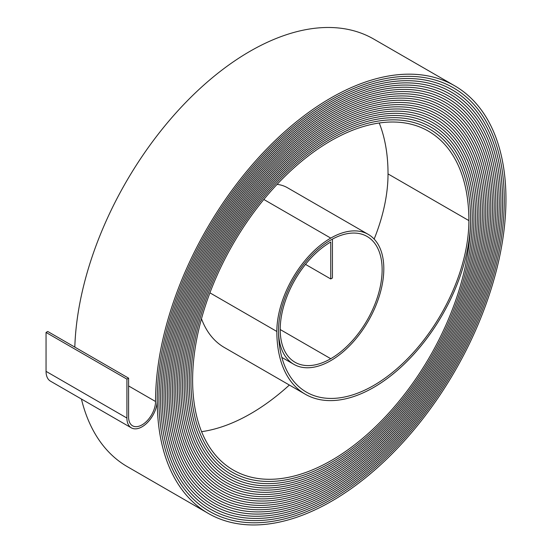 <?xml version="1.0" encoding="UTF-8"?>
<svg xmlns="http://www.w3.org/2000/svg" width="552" height="552" viewBox="0 0 552 552"><rect width="100%" height="100%" fill="white"/><g stroke="black" fill="none" stroke-linecap="round" stroke-linejoin="round"><path stroke-width="0.83" d="M305.504 264.38L330.751 278.96L332.435 277.987L332.435 239.113A73.858 42.642 120 0 0 282.831 304.048A73.858 42.642 120 0 0 293.823 364.313A73.858 42.642 120 0 0 330.751 360.656A75.044 43.325 120 0 0 379.776 294.526A75.044 43.325 120 0 0 368.274 234.393A75.044 43.325 120 0 0 330.751 238.105A76.238 44.015 120 0 0 276.842 331.476A136.993 79.088 120 0 0 305.215 394.19A136.993 79.088 120 0 0 373.711 387.407A136.993 79.088 120 0 0 470.573 219.627A197.74 114.167 120 0 0 429.622 129.106A197.74 114.167 120 0 0 277.242 182.084A197.74 114.167 120 0 0 190.93 381.08A198.934 114.857 120 0 0 232.13 472.153A198.934 114.857 120 0 0 331.593 462.3A198.934 114.857 120 0 0 472.257 218.654A200.121 115.54 120 0 0 430.815 127.043A200.121 115.54 120 0 0 276.6 180.656A200.121 115.54 120 0 0 189.239 382.053A201.314 116.23 120 0 0 230.936 474.216A201.314 116.23 120 0 0 331.593 464.246A201.314 116.23 120 0 0 473.947 217.681A202.508 116.92 120 0 0 432.002 124.98A202.508 116.92 120 0 0 275.952 179.234A202.508 116.92 120 0 0 187.556 383.026A203.702 117.604 120 0 0 229.742 476.279A203.702 117.604 120 0 0 331.593 466.192A203.695 117.604 120 0 0 475.631 216.708A204.889 118.294 120 0 0 433.196 122.917A204.889 118.294 120 0 0 275.31 177.806A204.889 118.294 120 0 0 185.872 383.999A206.082 118.984 120 0 0 228.556 478.342A206.082 118.984 120 0 0 331.593 468.137A206.082 118.984 120 0 0 477.314 215.735A207.269 119.667 120 0 0 434.383 120.853A207.269 119.667 120 0 0 274.661 176.385A207.269 119.667 120 0 0 184.189 384.972A208.463 120.357 120 0 0 227.362 480.406A208.463 120.357 120 0 0 331.593 470.076A208.463 120.357 120 0 0 478.998 214.762A209.656 121.047 120 0 0 435.576 118.79A209.656 121.047 120 0 0 274.02 174.956A209.656 121.047 120 0 0 182.505 385.945A210.843 121.73 120 0 0 226.168 482.469A210.843 121.73 120 0 0 331.593 472.022A210.843 121.73 120 0 0 480.682 213.79A212.037 122.42 120 0 0 436.77 116.727A212.037 122.42 120 0 0 273.371 173.535A212.037 122.42 120 0 0 180.821 386.917A213.231 123.11 120 0 0 224.981 484.532A213.231 123.11 120 0 0 331.593 473.968A213.231 123.11 120 0 0 482.365 212.817A214.417 123.793 120 0 0 437.957 114.664A214.417 123.793 120 0 0 272.729 172.107A214.417 123.793 120 0 0 179.131 387.89A215.611 124.483 120 0 0 223.788 486.595A215.611 124.483 120 0 0 331.593 475.914A215.611 124.483 120 0 0 484.056 211.851A216.798 125.173 120 0 0 439.151 112.601A216.798 125.173 120 0 0 272.088 170.685A216.798 125.173 120 0 0 177.447 388.863A217.992 125.856 120 0 0 222.601 488.658A217.992 125.856 120 0 0 331.593 477.859A217.992 125.856 120 0 0 485.739 210.878A219.185 126.546 120 0 0 440.344 110.538A219.185 126.546 120 0 0 271.439 169.257A219.185 126.546 120 0 0 175.764 389.836A220.372 127.236 120 0 0 221.407 490.721A220.372 127.236 120 0 0 331.593 479.805A220.372 127.236 120 0 0 487.423 209.905A221.566 127.919 120 0 0 441.531 108.475A221.566 127.919 120 0 0 270.797 167.836A221.566 127.919 120 0 0 174.08 390.809A222.76 128.609 120 0 0 220.213 492.784A222.76 128.609 120 0 0 331.593 481.751A222.76 128.609 120 0 0 489.106 208.932A223.946 129.299 120 0 0 442.725 106.412A223.946 129.299 120 0 0 270.149 166.407A223.946 129.299 120 0 0 172.396 391.782A225.14 129.982 120 0 0 219.027 494.847A225.14 129.982 120 0 0 331.593 483.697A225.14 129.982 120 0 0 490.79 207.959A226.334 130.672 120 0 0 443.918 104.349A226.334 130.672 120 0 0 269.507 164.986A226.334 130.672 120 0 0 170.713 392.755A227.521 131.362 120 0 0 217.833 496.91A227.521 131.362 120 0 0 331.593 485.643A227.521 131.362 120 0 0 492.474 206.986A228.714 132.045 120 0 0 445.105 102.286A228.714 132.045 120 0 0 268.858 163.558A228.714 132.045 120 0 0 169.029 393.728A229.908 132.735 120 0 0 216.639 498.973A229.908 132.735 120 0 0 331.593 487.588A229.901 132.735 120 0 0 494.157 206.013A231.095 133.425 120 0 0 446.299 100.222A231.095 133.425 120 0 0 268.217 162.136A231.095 133.425 120 0 0 167.339 394.701A232.288 134.115 120 0 0 215.452 501.037A232.288 134.115 120 0 0 331.593 489.534A232.288 134.108 120 0 0 495.848 205.04A233.475 134.798 120 0 0 447.493 98.159A233.475 134.798 120 0 0 267.575 160.708A233.475 134.798 120 0 0 165.655 395.674A234.669 135.488 120 0 0 214.259 503.1A234.669 135.488 120 0 0 331.593 491.48A234.669 135.488 120 0 0 497.531 204.067A235.863 136.171 120 0 0 448.679 96.096A235.863 136.171 120 0 0 266.926 159.28A235.863 136.171 120 0 0 163.972 396.647A237.049 136.861 120 0 0 213.065 505.163A237.049 136.861 120 0 0 331.593 493.419A237.049 136.861 120 0 0 499.215 203.095A238.243 137.551 120 0 0 449.873 94.033A238.243 137.551 120 0 0 266.285 157.858A238.243 137.551 120 0 0 162.288 397.619A239.437 138.241 120 0 0 211.878 507.226A239.437 138.241 120 0 0 331.593 495.365A239.437 138.235 120 0 0 500.899 202.122A240.624 138.925 120 0 0 451.06 91.97A240.624 138.925 120 0 0 265.636 156.43A240.624 138.925 120 0 0 160.604 398.592A241.817 139.615 120 0 0 210.685 509.289A241.817 139.615 120 0 0 331.593 497.311A241.817 139.615 120 0 0 502.582 201.149A243.011 140.305 120 0 0 452.254 89.907A243.011 140.305 120 0 0 264.994 155.008A243.011 140.305 120 0 0 158.921 399.565A244.198 140.988 120 0 0 209.491 511.352A244.198 140.988 120 0 0 331.593 499.256A244.198 140.988 120 0 0 504.266 200.176A245.392 141.678 120 0 0 453.447 87.837A245.392 141.678 120 0 0 264.346 153.58A245.392 141.678 120 0 0 157.237 400.531A246.578 142.368 120 0 0 208.304 513.415A246.578 142.368 120 0 0 331.593 501.202A246.578 142.368 120 0 0 505.949 199.203A247.772 143.051 120 0 0 454.634 85.774A247.772 143.051 120 0 0 263.704 152.159A247.772 143.051 120 0 0 155.547 401.504A19.058 11.005 -60 0 1 142.071 424.854A19.058 11.005 -60 0 1 132.542 425.792A19.058 11.005 -60 0 1 128.595 417.07L128.595 378.161L47.734 331.476L46.051 332.449L46.051 371.358A21.445 12.379 -60 0 0 50.487 381.17L131.348 427.855A21.445 12.379 -60 0 1 126.912 418.043L126.912 379.134L128.595 378.161M330.751 278.96L330.751 241.997A71.47 41.262 120 0 0 284.059 304.98A71.47 41.262 120 0 0 295.016 362.25A71.47 41.262 120 0 0 330.751 358.71A72.664 41.952 120 0 0 378.223 294.678A72.664 41.952 120 0 0 367.08 236.456A72.664 41.952 120 0 0 330.751 240.051A73.858 42.642 120 0 0 278.525 330.503A134.605 77.715 120 0 0 306.408 392.127A134.605 77.715 120 0 0 373.711 385.462A134.605 77.715 120 0 0 468.889 220.6A195.36 112.794 120 0 0 428.428 131.169A195.36 112.794 120 0 0 277.884 183.505A195.36 112.794 120 0 0 192.613 380.107A196.553 113.477 120 0 0 233.317 470.09A196.553 113.477 120 0 0 331.593 460.354A196.553 113.477 120 0 0 470.573 219.627A197.74 114.167 120 0 0 429.622 129.106A197.74 114.167 120 0 0 277.242 182.084A197.74 114.167 120 0 0 190.923 381.08A198.934 114.857 120 0 0 232.13 472.153A198.934 114.857 120 0 0 331.593 462.3A198.934 114.857 120 0 0 472.264 218.654A200.128 115.54 120 0 0 430.815 127.043A200.128 115.54 120 0 0 276.6 180.656A200.128 115.54 120 0 0 189.239 382.053A201.314 116.23 120 0 0 230.936 474.216A201.314 116.23 120 0 0 331.593 464.246A201.314 116.23 120 0 0 473.947 217.681A202.508 116.92 120 0 0 432.002 124.98A202.508 116.92 120 0 0 275.952 179.234A202.508 116.92 120 0 0 187.556 383.026A203.695 117.604 120 0 0 229.742 476.279A203.695 117.604 120 0 0 331.593 466.185A203.702 117.604 120 0 0 475.631 216.708A204.889 118.294 120 0 0 433.196 122.917A204.889 118.294 120 0 0 275.31 177.806A204.889 118.294 120 0 0 185.872 383.999A206.082 118.984 120 0 0 228.556 478.342A206.082 118.984 120 0 0 331.593 468.13A206.082 118.984 120 0 0 477.314 215.735A207.269 119.667 120 0 0 434.389 120.853A207.269 119.667 120 0 0 274.661 176.385A207.269 119.667 120 0 0 184.189 384.972A208.463 120.357 120 0 0 227.362 480.406A208.463 120.357 120 0 0 331.593 470.076A208.463 120.357 120 0 0 478.998 214.762A209.656 121.047 120 0 0 435.576 118.79A209.656 121.047 120 0 0 274.02 174.956A209.656 121.047 120 0 0 182.505 385.945A210.843 121.73 120 0 0 226.175 482.469A210.843 121.73 120 0 0 331.593 472.022A210.843 121.73 120 0 0 480.682 213.79A212.037 122.42 120 0 0 436.77 116.727A212.037 122.42 120 0 0 273.371 173.535A212.037 122.42 120 0 0 180.821 386.917A213.231 123.11 120 0 0 224.981 484.532A213.231 123.11 120 0 0 331.593 473.968A213.231 123.11 120 0 0 482.365 212.817A214.417 123.793 120 0 0 437.957 114.664A214.417 123.793 120 0 0 272.729 172.107A214.417 123.793 120 0 0 179.131 387.89A215.611 124.483 120 0 0 223.788 486.595A215.611 124.483 120 0 0 331.593 475.914A215.611 124.483 120 0 0 484.056 211.844A216.805 125.173 120 0 0 439.151 112.601A216.805 125.173 120 0 0 272.088 170.685A216.805 125.173 120 0 0 177.447 388.863A217.992 125.856 120 0 0 222.601 488.658A217.992 125.856 120 0 0 331.593 477.859A217.992 125.856 120 0 0 485.739 210.871A219.185 126.546 120 0 0 440.344 110.538A219.185 126.546 120 0 0 271.439 169.257A219.185 126.546 120 0 0 175.764 389.836A220.372 127.236 120 0 0 221.407 490.721A220.372 127.236 120 0 0 331.593 479.805A220.372 127.236 120 0 0 487.423 209.905A221.566 127.919 120 0 0 441.531 108.475A221.566 127.919 120 0 0 270.797 167.836A221.566 127.919 120 0 0 174.08 390.809A222.76 128.609 120 0 0 220.213 492.784A222.76 128.609 120 0 0 331.593 481.751A222.76 128.609 120 0 0 489.106 208.932A223.946 129.299 120 0 0 442.725 106.412A223.946 129.299 120 0 0 270.149 166.407A223.946 129.299 120 0 0 172.396 391.782A225.14 129.982 120 0 0 219.027 494.847A225.14 129.982 120 0 0 331.593 483.697A225.14 129.982 120 0 0 490.79 207.959A226.334 130.672 120 0 0 443.918 104.349A226.334 130.672 120 0 0 269.507 164.979A226.334 130.672 120 0 0 170.713 392.755A227.521 131.362 120 0 0 217.833 496.91A227.521 131.362 120 0 0 331.593 485.643A227.521 131.362 120 0 0 492.474 206.986A228.714 132.052 120 0 0 445.105 102.286A228.714 132.052 120 0 0 268.858 163.558A228.714 132.052 120 0 0 169.022 393.728A229.901 132.735 120 0 0 216.639 498.973A229.901 132.735 120 0 0 331.593 487.588A229.908 132.735 120 0 0 494.164 206.013A231.095 133.425 120 0 0 446.299 100.222A231.095 133.425 120 0 0 268.217 162.129A231.095 133.425 120 0 0 167.339 394.701A232.288 134.108 120 0 0 215.452 501.037A232.288 134.108 120 0 0 331.593 489.534A232.288 134.115 120 0 0 495.848 205.04A233.482 134.798 120 0 0 447.493 98.152A233.482 134.798 120 0 0 267.568 160.708A233.482 134.798 120 0 0 165.655 395.674A234.669 135.488 120 0 0 214.259 503.1A234.669 135.488 120 0 0 331.593 491.473A234.669 135.488 120 0 0 497.531 204.067A235.863 136.178 120 0 0 448.679 96.089A235.863 136.178 120 0 0 266.926 159.28A235.863 136.178 120 0 0 163.972 396.647A237.049 136.861 120 0 0 213.065 505.163A237.049 136.861 120 0 0 331.593 493.419A237.049 136.861 120 0 0 499.215 203.095A238.243 137.551 120 0 0 449.873 94.026A238.243 137.551 120 0 0 266.285 157.858A238.243 137.551 120 0 0 162.288 397.619A239.437 138.235 120 0 0 211.878 507.226A239.437 138.235 120 0 0 331.593 495.365A239.437 138.241 120 0 0 500.899 202.122A240.624 138.925 120 0 0 451.067 91.963A240.624 138.925 120 0 0 265.636 156.43A240.624 138.925 120 0 0 160.604 398.592A241.817 139.615 120 0 0 210.685 509.289A241.817 139.615 120 0 0 331.593 497.311A241.817 139.615 120 0 0 502.582 201.149A243.011 140.305 120 0 0 452.254 89.9A243.011 140.305 120 0 0 264.994 155.008A243.011 140.305 120 0 0 158.921 399.558A244.198 140.988 120 0 0 209.498 511.352A244.198 140.988 120 0 0 331.593 499.256A244.198 140.988 120 0 0 504.266 200.176A245.392 141.678 120 0 0 453.447 87.837A245.392 141.678 120 0 0 264.346 153.58A245.392 141.678 120 0 0 157.23 400.538A21.445 12.379 -60 0 1 142.071 426.793A21.445 12.379 -60 0 1 131.348 427.855M201.59 431.671A196.553 113.477 120 0 0 250.732 413.669A196.553 113.477 120 0 0 289.365 385.041M368.274 234.393L287.413 187.708A75.044 43.325 120 0 0 277.063 184.375M374.152 239.071A134.605 77.715 120 0 0 388.028 173.915A195.36 112.794 120 0 0 379.238 122.999M454.634 85.774L373.773 39.088A247.772 143.051 120 0 0 185.907 102.272A247.772 143.051 120 0 0 74.81 347.111M81.42 399.027A246.578 142.368 120 0 0 127.443 466.73L208.304 513.415M201.48 318.766A136.993 79.088 120 0 0 224.353 347.505L305.215 394.19M126.912 379.134L46.051 332.449M330.751 358.71L280.209 329.537M330.751 238.105L263.815 199.465M126.912 418.043L46.051 371.358M468.889 220.6L388.028 173.915M276.842 331.476L209.912 292.836M155.547 401.504L128.595 385.945M293.823 364.313L281.858 357.406M209.498 511.352L209.153 511.152M453.447 87.837L453.102 87.644"/></g></svg>
